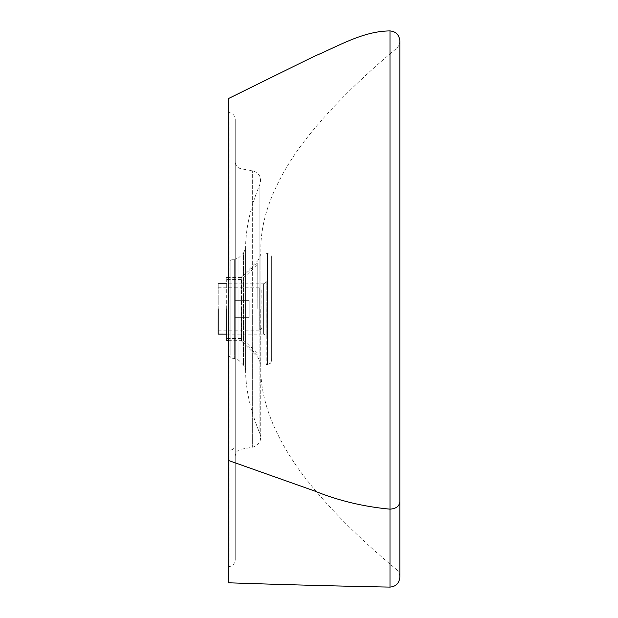 <?xml version="1.0" encoding="UTF-8"?>
<svg xmlns="http://www.w3.org/2000/svg" width="618" height="618" viewBox="0 0 618 618"><rect width="100%" height="100%" fill="white"/><g stroke="black" fill="none" stroke-linecap="round" stroke-linejoin="round"><path stroke-width="0.46" stroke-dasharray="3.09 2.32" d="M228.297 277.019L228.297 340.981L228.297 277.019L228.297 340.981L241.507 340.981L258.069 357.552L258.069 260.448L260.912 253.936L260.912 364.064L258.069 357.552L258.069 260.448L241.507 277.019L241.507 340.981L241.507 277.019L228.297 277.019M228.297 349.688L228.297 355.365L230.831 358.131L234.67 358.471L238.981 360.479L243.531 365.037L243.531 252.963L238.981 257.521L238.981 360.479L238.981 257.521L234.67 259.529L234.67 352.414L234.67 259.529L230.831 259.869L228.297 262.635M399.831 502.086L399.831 577.243C399.753 573.944 398.471 571.225 395.968 569.07L395.968 48.93C398.471 46.775 399.753 44.056 399.831 40.757L399.831 502.086C399.197 506.358 395.922 508.714 389.997 509.162L389.997 587.1M395.968 48.93C364.404 75.01 325.701 111.51 298.695 148.76C272.059 186.582 259.467 221.638 260.912 253.936L260.912 364.064C259.467 396.362 272.059 431.418 298.695 469.24C325.701 506.49 364.404 542.99 395.968 569.07L395.968 48.93M243.531 252.963L245.562 248.382L245.562 369.618L243.531 365.037L243.531 252.963M245.562 369.618C245.663 389.494 250.437 410.854 259.892 433.697C261.816 440.51 259.406 445.006 252.669 447.193L252.669 309L259.892 309L245.562 309L245.562 248.382C245.663 228.506 250.437 207.146 259.892 184.303L259.892 309L259.892 184.303C261.816 177.49 259.406 172.994 252.669 170.807L240.997 168.745C237.428 167.849 235.512 165.57 235.249 161.901L235.249 456.099C235.512 452.43 237.428 450.151 240.997 449.255L252.669 447.193L252.669 170.807L252.669 309L259.892 309L245.562 309L245.562 369.618M235.249 119.436L235.249 559.746C234.933 563.631 232.855 565.933 229.023 566.66L229.023 112.522C232.855 113.248 234.933 115.551 235.249 119.436L235.249 559.746L235.249 119.436M228.297 566.737L229.023 566.66L229.023 450.414C232.855 449.896 234.933 448.235 235.249 445.439C234.933 448.235 232.855 449.896 229.023 450.414L229.023 112.522L228.297 112.445M235.249 309L235.249 317.343L235.249 300.657L235.249 317.343L249.154 317.343L249.154 300.657L235.249 300.657L235.249 309L235.249 300.657L249.154 300.657L249.154 317.343L235.249 317.343L235.249 309M228.297 560.472L228.297 460.41L314.245 490.87C338.077 500.565 363.322 506.66 389.997 509.162L389.997 30.9M228.297 460.41L228.297 98.633M228.297 355.481L228.297 262.519M249.154 300.657L249.154 317.343L249.154 300.657M257.181 309.008L257.219 263.198L257.181 309.008M241.584 308.946L241.561 338.502L241.584 308.946M257.204 352.762L241.561 338.502L226.721 338.502M226.706 308.992L226.729 277.598L226.706 308.992M257.219 265.184L241.576 279.436L226.729 279.429M241.236 308.992L241.267 277.606L241.236 308.992M257.219 263.198L241.267 277.606L228.297 277.598M228.297 340.333L241.252 340.333L257.204 354.747M218.193 287.795L259.212 287.803L259.205 330.143L261.314 329.185L261.993 327.362L261.993 290.584L261.993 327.362M218.177 308.985L218.193 283.809L218.177 308.985M226.713 334.129L263.384 334.129L263.392 283.816L265.501 282.851L266.173 281.036L266.165 336.91L266.173 281.036M266.211 308.93L266.157 364.597L266.211 308.93M271.657 360.425L271.673 257.521L271.657 360.425L270.645 363.152L267.486 364.597L267.501 253.349L266.18 253.349M230.831 352.121L230.831 259.869L230.831 352.121C230.831 360.062 230.831 360.062 230.831 352.121C230.831 360.062 230.831 360.062 230.831 352.121M234.67 352.414C234.67 360.41 234.67 360.41 234.67 352.414C234.67 360.41 234.67 360.41 234.67 352.414M259.892 433.697L259.892 309L260.711 309L259.892 309L259.892 433.697M240.997 168.745L240.997 449.255L240.997 168.745M229.023 450.414L228.297 450.468L229.023 450.414M259.212 287.803L259.205 330.143L261.314 329.185C262.333 326.852 261.893 330.46 262.001 319.367L261.785 289.518L259.212 287.803M263.392 283.816L263.384 334.129C265.029 334.315 265.956 335.219 266.165 336.841L266.173 281.105L265.501 282.851L263.392 283.816L226.721 283.809M267.455 309.015L267.501 253.349L270.954 255.18L271.681 257.59L271.673 357.173L271.526 361.468L270.645 363.152L267.486 364.597L267.455 309.015M260.711 309L260.711 437.822L260.711 309M259.205 330.143L218.185 330.136M266.157 364.597L267.486 364.597"/><path stroke-width="0.93" d="M228.297 340.981L228.297 277.019M228.297 262.635L228.297 349.688M228.297 460.41L314.245 490.87C338.077 500.565 363.322 506.66 389.997 509.162L389.997 587.1C335.265 586.049 281.36 584.605 228.297 582.782L228.297 98.633L314.245 56.315C338.726 46.072 362.681 31.147 389.997 30.9L389.997 509.162C395.922 508.714 399.197 506.358 399.831 502.086L399.831 577.266C399.243 583.245 395.968 586.521 389.997 587.1M399.831 502.086L399.831 40.726C399.205 34.801 395.922 31.526 389.997 30.9M228.297 582.782L228.297 560.472M226.744 308.946L226.721 340.333L226.744 308.946M218.208 308.946L218.185 334.122L218.208 308.946M228.297 277.598L226.729 277.598M226.721 340.333L228.297 340.333M226.721 283.809L218.193 283.809M218.185 334.122L226.713 334.129"/></g></svg>
